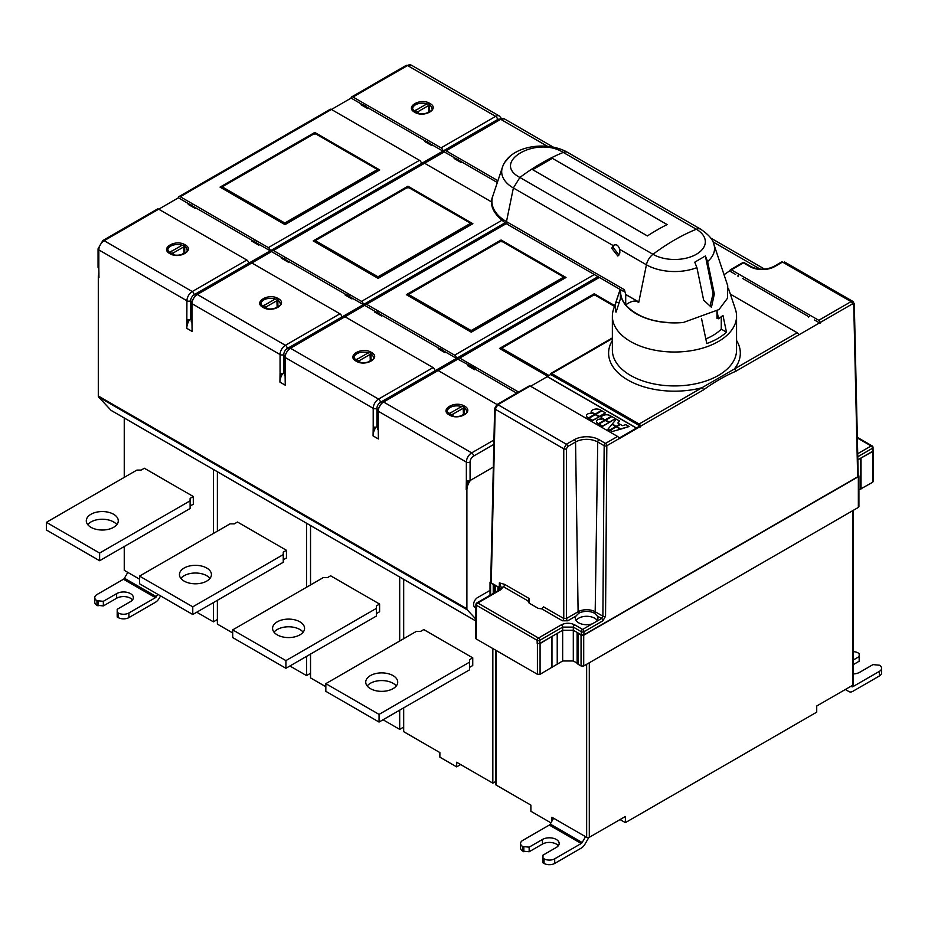<?xml version="1.0" encoding="UTF-8"?>
<svg xmlns="http://www.w3.org/2000/svg" width="928" height="928" viewBox="0 0 928 928"><rect width="100%" height="100%" fill="white"/><g stroke="black" fill="none" stroke-linecap="round" stroke-linejoin="round"><path stroke-width="1.39" d="M550.942 822.846L530.897 811.269L530.897 805.121L496.167 785.065A1.879 1.09 0 0 1 495.61 784.299L495.61 650.145M620.043 819.563L625.368 822.637L816.721 712.159L816.721 706.011L852.774 685.2A1.879 1.09 0 0 0 853.331 684.423L853.331 510.319M852.89 510.574A1.879 1.09 180 0 1 852.774 510.644L589.303 662.766A1.879 1.09 180 0 1 589.187 662.824L858.354 507.419L858.354 476.69L583.712 635.251L581.056 635.251L577.297 632.548L581.288 634.845L583.944 634.845L857.658 476.818L857.658 475.287M858.354 505.888L858.354 507.419M872.738 480.681L872.738 482.224L858.91 489.949M828.785 699.051A22.585 13.038 0 0 0 828.82 699.028L844.793 689.806A1.879 1.09 120 0 1 845.733 689.713L849.108 691.662A7.528 4.35 -60 0 0 852.867 691.29L879.396 675.978A7.528 4.35 0 0 0 881.6 672.904L881.6 668.288A7.528 4.35 180 0 1 879.396 671.362L852.867 686.674L851.544 685.908M850.988 686.233L851.927 686.766A1.879 1.09 120 0 0 852.867 686.674M853.331 651.665A7.528 4.35 180 0 1 858.11 652.929L859.166 653.544L859.166 656.618L853.331 659.982M853.331 673.937A9.79 5.649 0 0 0 859.699 672.29L873.004 664.599L879.396 665.214A7.528 4.35 180 0 1 881.6 668.288M859.166 656.618L859.166 661.223L853.331 664.599M551.916 821.164L551.916 817.255L586.647 837.311A1.879 1.09 0 0 0 589.303 837.311L625.368 816.489L625.368 822.637M577.1 663.16L573.307 660.968L562.658 660.968L540.073 674.285L537.405 674.285L476.203 638.951L476.203 637.408M578.388 664.367L577.1 663.613L577.1 632.884M578.388 633.72L578.388 664.448L581.056 665.979L581.056 635.251M589.187 662.824L583.712 665.979L581.056 665.979M589.303 662.766L589.303 837.311L605.276 828.089A22.585 13.038 0 0 0 605.323 828.066M581.23 843.506A1.879 1.09 120 0 0 582.169 842.52L585.545 836.673L553.61 818.229L550.234 824.076A1.879 1.09 -60 0 1 549.295 825.073L581.23 843.506L554.7 858.818A7.528 4.35 180 0 1 544.063 858.818L542.996 858.203L542.996 855.14L556.301 847.45A9.79 5.649 0 0 0 559.166 843.459A9.79 5.649 0 0 0 553.123 838.239A9.79 5.649 0 0 0 542.462 839.457L529.157 847.148L522.766 846.533A7.528 4.35 180 0 1 520.562 843.459A7.528 4.35 180 0 1 522.766 840.385L549.295 825.073M589.303 837.311A1.879 1.09 120 0 0 588.364 838.297L584.988 844.144A7.528 4.35 -60 0 1 581.23 848.122L554.7 863.434A7.528 4.35 0 0 1 544.063 863.434L544.063 858.818M542.996 858.203L542.996 862.82L544.063 863.434M520.562 843.459L520.562 848.064A7.528 4.35 0 0 0 522.766 851.138L529.157 851.753L542.462 844.074A9.79 5.649 180 0 1 558.32 845.768M529.157 851.753L529.157 847.148M523.833 851.753L523.833 847.148M491.272 581.346L491.272 582.888L497.895 586.705L490.576 583.016L490.738 581.392M490.576 594.964L490.576 581.485M724.049 274.7L730.046 270.605A1.879 1.09 60 0 1 730.44 269.758A1.879 1.09 60 0 1 731.38 269.851L818.751 320.299A1.879 1.09 60 0 1 820.085 322.584L798.532 335.031A1.879 1.09 -120 0 0 797.198 332.746L730.359 294.153M550.408 374.68L550.408 374.32A1.879 1.09 60 0 1 550.803 373.474A1.879 1.09 60 0 1 551.742 373.566L639.114 424.015A1.879 1.09 60 0 1 640.448 426.3L618.895 438.747A1.879 1.09 -120 0 0 617.561 436.45L530.19 386.013A1.879 1.09 -120 0 0 529.238 385.92L496.932 404.573A1.879 1.09 60 0 1 497.872 404.666L566.393 444.234L574.235 439.71A17.562 10.138 -0 0 1 599.059 439.71A1.879 1.09 120 0 0 597.736 441.995L595.184 611.761A1.879 1.09 -60 0 1 594.628 613.304A11.287 6.519 -0 0 0 578.666 613.304L576.01 616.018A11.287 6.519 0 0 0 575.36 618.199A11.287 6.519 0 0 0 581.032 623.86A11.287 6.519 0 0 0 592.342 623.825L596.391 621.493A11.287 6.519 0 0 0 597.934 618.199A11.287 6.519 0 0 0 597.284 616.018L594.628 613.304M872.494 449.813L872.471 448.259L857.774 456.738M872.738 482.224L872.738 449.952L872.738 451.484L857.843 459.824L872.494 451.356M860.465 489.091L860.465 458.362M861.022 488.975L861.022 458.246M858.191 475.055L858.354 476.69L858.354 475.148M583.944 634.845L583.967 631.724A1.879 1.056 -179.6 0 1 581.311 631.713L581.288 634.845M577.297 632.548L573.307 630.24L573.33 627.096L581.311 631.713A1.879 1.09 -60 0 1 582.645 629.428L592.342 623.825M562.658 660.968L562.658 630.24L573.307 630.24L573.307 660.968M551.963 667.197L551.963 636.469L540.073 643.556L537.173 643.417L539.841 643.417L562.658 630.24L562.681 627.119L573.33 627.096A1.879 1.09 120 0 1 574.652 624.822L582.645 629.428A1.879 1.09 60 0 1 583.967 631.724L602.91 620.786A1.879 1.09 -120 0 0 601.576 618.5L597.284 616.018M557.241 664.1L557.218 633.383L551.963 636.469M551.777 667.522L551.777 636.794M476.435 606.819L476.203 638.951M578.666 613.304A1.879 1.09 60 0 1 578.109 611.761L566.416 618.5A1.879 1.09 -120 0 0 567.75 620.786L562.426 620.786L541.894 608.919L538.217 608.362L529.169 603.142L528.206 601.019L503.336 586.67L501.468 588.027L499.368 582.865L504.67 584.385A1.879 1.09 -60 0 1 503.336 586.67L500.656 589.779L477.792 602.991L538.484 638.023L561.347 624.822A1.879 1.09 -120 0 1 562.681 627.119L539.818 640.32A1.879 1.079 179.6 0 1 537.15 640.332A1.879 1.09 -60 0 1 538.484 638.023A1.879 1.09 60 0 1 539.818 640.32L539.841 643.417M528.067 601.588L529.192 598.548L529.122 603.119M597.203 620.507A11.287 6.519 0 0 0 578.666 618.199A11.287 6.519 0 0 0 576.079 620.507M562.426 620.786A1.879 1.09 120 0 0 563.76 618.5L566.416 618.5L566.416 448.804L567.727 446.507L575.557 441.995A1.879 1.09 -120 0 0 574.235 439.71M541.894 608.919L543.564 606.842L563.76 618.5L563.76 448.804L495.192 409.213A1.879 1.079 -178.7 0 1 494.647 408.436L490.726 582.1M500.853 588.839L497.895 586.705M500.656 589.779A1.879 1.09 -120 0 0 499.716 589.686L501.538 587.285M494.682 592.598L494.682 585.301M493.313 584.512L493.313 593.386M493.244 593.433L493.244 584.559M618.837 438.283L636.411 428.133L547.253 376.664L530.619 386.257M620.809 429.13L616.818 426.532L620.809 429.13L629.091 426.532L625.89 424.688L622.444 425.639L620.403 424.467L616.818 426.532M616.308 426.532L612.329 423.934L616.308 426.532L619.892 424.467L617.851 422.994L619.51 420.999L618.013 423.087M615.798 426.532L609.673 430.36L608.014 429.409L609.673 430.07L615.798 426.532L611.993 424.328L608.014 429.107M608.78 422.774L602.643 426.312L599.07 424.247L602.643 426.01L608.78 422.774M615.415 418.632L609.29 422.472L605.706 420.117L609.29 422.182L615.415 418.632L611.842 416.568L605.706 420.117M605.195 420.117L601.112 417.461L605.195 420.117L611.332 416.568L610.311 415.686A5.417 3.132 180 0 0 604.766 414.932A5.417 3.132 180 0 0 601.112 417.461M597.667 423.435L598.56 423.655L604.685 420.117L598.56 423.945L597.667 423.435A4.095 2.366 0 0 1 596.402 421.73L596.402 421.428A4.095 2.366 180 0 1 601.506 419.143A5.417 3.132 180 0 1 601.066 418.018L601.066 418.319A5.417 3.132 0 0 0 601.298 419.12M598.815 417.02L592.679 420.558L589.106 418.493L592.679 420.256L598.815 417.02M605.45 412.89L599.326 416.718L595.741 414.364L599.326 416.428L605.45 412.89L601.878 410.826L595.741 414.364M595.231 414.364L591.148 411.707L595.231 414.364L601.367 410.826L600.346 409.932A5.417 3.132 180 0 0 594.802 409.178A5.417 3.132 180 0 0 591.148 411.707M587.702 417.681L588.596 417.902L594.72 414.364L588.596 418.192L587.702 417.681A4.095 2.366 0 0 1 586.438 415.976L586.438 415.674A4.095 2.366 180 0 1 591.542 413.389A5.417 3.132 180 0 1 591.101 412.264L591.101 412.566A5.417 3.132 0 0 0 591.333 413.366M611.842 431.613L620.124 429.316L611.842 431.613L610.183 430.36L611.842 431.323M618.895 438.863L639.868 426.752L639.868 425.975L636.411 427.982L547.253 376.501L550.71 374.506L562.217 381.153M640.448 426.938L639.868 426.59M562.217 381.002L634.346 422.797M634.346 422.634L639.868 425.975M735.602 274.444L730.046 271.231M807.592 316.007L742.528 278.435M820.085 323.222L814.517 319.998M808.416 317.086L809.46 316.471M738.004 276.44L738.004 275.21M639.114 424.015L734.292 369.054A1.879 1.09 60 0 1 735.626 371.351C724.849 375.991 714.096 382.197 703.343 389.98A1.879 1.09 -120 0 0 702.02 387.695A65.865 38.025 180 0 1 630.077 381.246A65.865 38.025 180 0 1 612.364 340.483M620.148 289.455L613.489 309.372A62.095 35.856 0 0 0 612.364 316.17A62.095 35.856 0 0 0 629.056 340.622A62.095 35.856 0 0 0 716.822 342.386A62.095 35.856 0 0 0 736.565 316.17A62.095 35.856 0 0 0 735.44 309.372L728.41 288.318M710.059 305.985L713.098 293.689L705.384 255.966L707.6 261.51A39.904 23.038 180 0 0 713.829 244.145L727.738 285.766L727.54 298.166L718.98 309.558L683.298 322.492A54.068 31.216 180 0 1 621.099 296.705L616.03 312.202A59.114 34.127 180 0 1 615.902 302.424L619.254 302.331M620.194 289.478L615.902 302.424M705.825 338.94A54.068 31.216 0 0 0 721.265 329.15L726.473 332.166A61.225 35.345 180 0 1 716.23 339.37A61.225 35.345 180 0 1 706.788 343.534L701.568 318.71M707.6 261.51L714.34 294.025L711.44 307.296L703.656 300.162L696.916 267.624L694.747 262.195L705.384 255.966M696.916 267.624A39.904 23.038 180 0 1 646.433 264.793L638.696 302.632C635.761 299.976 631.434 300.742 625.704 304.941A54.068 31.216 180 0 1 620.588 291.67L620.588 289.698M683.298 322.492C657.349 324.023 638.151 318.176 625.704 304.941L625.704 294.57L624.405 289.733L506.479 221.641L513.37 187.978L519.9 177.468C490.622 162.064 536.57 135.523 563.273 152.436A207.014 119.515 120 0 0 545.281 161.008L537.892 165.265A207.014 119.515 120 0 0 519.9 177.468L652.964 254.295A207.014 119.515 -60 0 1 674.656 239.911A207.014 119.526 -60 0 1 696.336 229.251L563.273 152.436A11.287 6.519 120 0 1 567.739 152.459C546.905 140.232 509.576 145.696 502.408 167.318L492.838 195.947A49.648 28.664 0 0 0 496.573 213.463A49.648 28.664 0 0 0 506.479 221.641L507.164 224.216L623.593 291.438L624.405 289.733M713.098 293.689L714.34 294.025M619.695 249.365C618.35 245.085 616.169 243.832 613.164 245.584L611.726 248.286L617.886 256.047L619.846 252.973L619.695 249.365L646.433 264.793A11.287 6.519 -60 0 1 652.964 254.295A30.67 17.702 0 0 0 696.336 254.295A30.67 17.702 0 0 0 696.336 229.251A11.287 6.519 -60 0 1 700.802 229.274L567.739 152.459M613.698 245.201L613.164 245.584L513.37 187.978A39.904 23.038 180 0 1 502.408 167.318M618.988 255.026L613.176 247.451L614.104 245.004M625.704 294.57L638.824 301.983L625.472 294.28M620.519 289.664A54.068 31.216 0 0 0 620.403 291.694A54.068 31.216 0 0 0 621.099 296.705M545.281 161.008L552.369 158.328L532.672 169.696L537.892 165.265M532.672 169.696L647.419 235.944A207.014 119.515 120 0 1 667.116 224.576L552.369 158.328M726.473 332.166L722.97 315.439L718.562 318.768L716.961 310.996M721.265 329.15L721.265 316.819M718.562 318.768A60.598 34.986 60 0 1 716.961 318.292L716.961 311.112M629.091 426.532L620.809 428.829M612.329 423.934L616.308 419.154L619.51 420.999M616.308 426.23L619.892 424.166M608.78 422.472L605.195 420.407L599.07 423.945M605.195 419.816L611.332 416.278M597.667 423.145A4.095 2.366 180 0 1 596.402 421.428M604.685 420.117L601.066 418.018M598.815 416.718L595.231 414.654L589.106 418.192M595.231 414.062L601.367 410.524M587.702 417.391A4.095 2.366 180 0 1 586.438 415.674M594.72 414.364L591.101 412.264M620.124 429.026L616.308 426.822L610.183 430.36M403.68 707.855L403.68 731.67L439.872 752.573L439.872 757.178L456.646 766.864L456.646 762.248L492.838 783.151L495.61 781.55M492.838 783.151L492.838 648.544M403.68 638.719L403.68 579.327M469.545 667.371L472.746 665.527L472.746 657.848L423.771 629.578L420.581 631.411L416.324 631.411L325.832 683.658L325.832 691.337L379.065 722.065L469.545 669.83L469.545 662.151L379.065 714.386L325.832 683.658M456.646 766.864L460.636 764.556M124.248 546.522L124.248 570.337L139.548 579.176L127.797 572.39L124.422 578.237A1.879 1.09 -60 0 1 123.482 579.234L155.417 597.667L128.899 612.979A7.528 4.35 180 0 1 118.25 612.979L117.183 612.364L117.183 609.302L130.488 601.611A9.79 5.649 0 0 0 133.354 597.62A9.79 5.649 0 0 0 127.322 592.4A9.79 5.649 0 0 0 116.65 593.618L103.344 601.309L96.964 600.694A7.528 4.35 180 0 1 94.76 597.62A7.528 4.35 180 0 1 96.964 594.546L123.482 579.234M196.759 612.213L213.394 621.818L217.384 619.51M213.394 621.818L213.394 602.608M213.394 533.461L213.394 469.475M289.907 665.991L306.542 675.596L310.532 673.287M306.542 675.596L306.542 656.386M306.542 587.238L306.542 523.253M325.832 686.732L310.532 677.892L310.532 654.078M310.532 584.942L310.532 525.55M346.724 703.401L363.498 713.087M383.055 719.768L399.69 729.373L399.69 710.164M399.69 641.016L399.69 577.03M376.397 613.594L379.598 611.749L379.598 604.07L330.623 575.801L327.433 577.645L323.176 577.645L232.696 629.88L232.696 637.559L285.917 668.288L376.397 616.053L376.397 608.374L285.917 660.608L232.696 629.88M399.69 729.373L403.68 727.065M217.384 600.3L217.384 624.115L232.696 632.954M217.384 531.164L217.384 471.772M253.588 649.623L270.35 659.309M283.26 559.816L286.45 557.972L286.45 550.292L237.487 522.023L234.285 523.868L230.028 523.868L139.548 576.102L139.548 583.782L192.769 614.51L283.26 562.275L283.26 554.596L192.769 606.831L139.548 576.102M286.45 550.292L283.26 552.137L283.26 554.596M206.747 568.04A15.996 9.234 0 0 0 189.312 566.034A15.996 9.234 0 0 0 179.44 574.571A15.996 9.234 0 0 0 184.127 581.102A15.996 9.234 0 0 0 201.55 583.097A15.996 9.234 0 0 0 211.433 574.571A15.996 9.234 0 0 0 206.747 568.04M180.89 578.411A15.996 9.234 180 0 1 206.747 575.72A15.996 9.234 180 0 1 209.983 578.411M192.769 606.831L192.769 614.51M379.598 604.07L376.397 605.914L376.397 608.374M299.895 621.818A15.996 9.234 0 0 0 282.46 619.811A15.996 9.234 0 0 0 272.588 628.349A15.996 9.234 0 0 0 277.263 634.88A15.996 9.234 0 0 0 294.698 636.875A15.996 9.234 0 0 0 304.57 628.349A15.996 9.234 0 0 0 299.895 621.818M274.038 632.188A15.996 9.234 180 0 1 299.895 629.497A15.996 9.234 180 0 1 303.131 632.188M285.917 660.608L285.917 668.288M160.44 595.846L177.202 605.532M124.248 477.386L124.248 417.994M190.112 506.038L193.302 504.194L193.302 496.515L144.339 468.246L141.137 470.09L136.88 470.09L46.4 522.325L46.4 530.004L99.621 560.732L190.112 508.498L190.112 500.818L99.621 553.053L46.4 522.325M475.658 618.872L467.225 609.835L98.635 397.033A2.633 1.52 120 0 1 98.298 395.989L98.298 277.252A11.287 6.519 -60 0 1 98.96 273.18M98.635 397.033L111.047 410.338L475.658 620.844M188.013 319.58L188.013 322.712A11.287 6.519 120 0 0 186.783 328.338L186.922 300.765L98.832 249.899A2.633 1.52 180 0 1 98.055 248.832L98.055 267.264A2.633 1.52 0 0 0 98.832 268.343L98.96 277.634L98.298 277.252M377.499 426.428L376.93 426.752A2.633 1.52 0 0 1 373.207 426.752L373.068 435.893A11.287 6.519 120 0 1 374.297 430.267L374.402 430.035A11.287 6.519 120 0 1 375.979 427.1M373.207 426.752L373.207 408.32A7.528 4.35 -60 0 1 378.531 399.098L433.086 367.592A2.633 1.52 -120 0 1 434.954 370.829L456.506 358.382L364.692 305.37A2.633 1.52 60 0 1 365.238 304.164A2.633 1.52 60 0 1 366.56 304.291L454.65 355.157A2.633 1.52 60 0 1 456.506 358.382L598.026 276.672M497.037 404.515L438.144 370.516L457.84 359.148A2.633 1.52 60 0 1 458.386 357.941A2.633 1.52 60 0 1 459.696 358.069L518.59 392.068M493.325 467.109L470.078 480.53A2.633 1.52 0 0 1 466.355 480.53L466.216 489.671A11.287 6.519 120 0 1 467.445 484.045L467.55 483.813A11.287 6.519 120 0 1 469.127 480.878M468.489 365.296L467.689 365.748L474.602 369.75L475.403 368.671L457.84 359.148M516.722 393.147L475.403 369.286M500.668 348.766L547.984 376.084M501.085 349.392L499.484 348.464L594.233 293.77L614.754 305.614M594.233 295.614L594.233 293.77M501.642 349.334L501.665 348.186L548.982 375.504M614.487 306.391L594.28 294.721L501.665 348.186M470.078 480.53L470.078 462.098A2.633 1.52 180 0 1 466.355 462.098L378.264 411.232A7.528 4.35 120 0 1 383.589 402.01L438.144 370.516A2.633 1.52 -120 0 0 436.833 370.388L382.266 401.882A2.633 1.52 60 0 1 383.589 402.01L471.679 452.876L493.928 440.023M376.93 426.752L376.93 408.32A2.633 1.52 180 0 1 373.207 408.32L285.116 357.454A2.633 1.52 180 0 1 284.351 356.387L284.351 374.819A2.633 1.52 0 0 0 285.116 375.898L285.256 385.19L279.931 382.116L280.059 372.975A2.633 1.52 0 0 0 283.794 372.975L284.351 372.65M378.264 429.676L378.264 411.232A2.633 1.52 180 0 1 377.499 410.153L377.499 428.597A2.633 1.52 0 0 0 378.264 429.676L378.404 438.967L373.068 435.893M467.225 609.835A2.633 1.52 -60 0 1 466.888 608.791L466.888 490.054L466.216 489.671M280.059 372.975L280.059 354.542L191.968 303.676A2.633 1.52 180 0 1 191.203 302.609L191.203 321.042A2.633 1.52 0 0 0 191.968 322.12L192.108 331.412L186.783 328.338M282.831 373.323A11.287 6.519 120 0 0 281.265 376.258L281.149 376.49A11.287 6.519 120 0 0 279.931 382.116M433.086 367.592L344.996 316.738L364.692 305.37M283.794 372.975L283.794 354.542A2.633 1.52 180 0 1 280.059 354.542A7.528 4.35 -60 0 1 285.383 345.32L339.938 313.815A2.633 1.52 -120 0 1 341.806 317.051L363.358 304.604L271.544 251.592A2.633 1.52 60 0 1 272.09 250.386A2.633 1.52 60 0 1 273.412 250.514L361.502 301.38A2.633 1.52 60 0 1 363.358 304.604L504.96 222.859M281.149 373.358L281.149 376.49M491.805 202.06L424.572 163.247L444.268 151.879A2.633 1.52 60 0 1 444.814 150.672A2.633 1.52 60 0 1 446.124 150.8L497.93 180.705M339.938 313.815L251.848 262.96L271.544 251.592M191.203 318.872L190.646 319.197A2.633 1.52 0 0 1 186.922 319.197M190.646 319.197L190.646 300.765A2.633 1.52 180 0 1 186.922 300.765A7.528 4.35 -60 0 1 192.235 291.543L246.802 260.037A2.633 1.52 -120 0 1 248.658 263.274L270.222 250.827L178.396 197.815A2.633 1.52 60 0 1 178.942 196.608A2.633 1.52 60 0 1 180.264 196.736L268.354 247.602A2.633 1.52 60 0 1 270.222 250.827L442.934 151.102L351.12 98.101A2.633 1.52 60 0 1 351.666 96.895A2.633 1.52 60 0 1 352.988 97.022L441.067 147.877A2.633 1.52 60 0 1 442.934 151.102L497.489 119.608A4.895 2.83 -60 0 1 499.38 119.167L504.449 118.923A7.528 4.35 120 0 0 500.691 119.294A2.633 1.52 -120 0 0 499.368 119.167L444.814 150.672M189.683 319.545A11.287 6.519 120 0 0 188.117 322.48L188.013 322.712M246.802 260.037L158.711 209.183L178.396 197.815M421.382 163.548A2.633 1.52 -120 0 0 419.514 160.324L331.424 109.469L351.12 98.101M180.264 196.736L331.424 109.469A2.633 1.52 -120 0 0 330.113 109.342L178.942 196.608M361.769 104.238L360.969 104.702L367.882 108.704L368.683 108.24M425.372 140.963L424.572 141.427L431.497 145.418L432.286 144.965M415.918 112.903L414.7 112.242L416.011 110.165L426.312 104.214L429.919 103.46C420.546 97.51 404.422 106.871 414.7 112.242C424.015 118.192 440.208 108.854 429.919 103.46L429.513 105.05A9.64 5.556 180 0 1 431.938 108.878L431.938 108.878C434.211 110.339 423.574 116.719 415.524 112.334M510.064 156.252L504.762 162.354M471.273 332.178L406.348 294.686L501.085 239.992L566.022 277.484L471.273 332.178M407.937 295.614L406.348 294.686L407.937 295.614M501.085 241.837L501.085 239.992M564.421 278.4L566.022 277.484M408.506 295.556L408.517 294.408L471.134 330.565L471.146 331.725M471.134 330.565L563.748 277.089L501.132 240.944L408.517 294.408M563.76 278.4L563.748 277.089M438.944 348.232L438.144 348.696L445.069 352.698L445.858 352.234M375.341 311.518L374.541 311.982L381.454 315.972L382.255 315.508M285.116 375.898L285.116 357.454A7.528 4.35 120 0 1 290.441 348.232L344.996 316.738A2.633 1.52 -120 0 0 343.685 316.61L289.13 348.104A2.633 1.52 60 0 1 290.441 348.232L378.531 399.098A2.633 1.52 60 0 1 380.399 402.323A4.895 2.83 -60 0 0 376.93 408.32M357.361 361.816L356.155 361.154L357.466 359.078L367.766 353.127L371.374 352.373C362.059 346.434 345.842 355.76 356.155 361.154C365.516 367.105 381.652 357.732 371.374 352.373L370.968 353.962A9.64 5.556 180 0 1 373.392 357.79L373.392 357.79A9.64 5.556 180 0 1 373.392 357.802C375.689 359.229 364.994 365.644 356.978 361.247M371.989 360.273A9.408 5.429 0 0 0 371.049 359.472L370.284 360.679L370.063 354.45L371.374 352.373M371.049 359.472L370.968 353.962M370.284 360.679L367.326 362.384M359.797 362.303L359.751 360.4L356.155 361.154M359.751 360.4L370.063 354.45M358.858 358.278A9.408 5.429 0 0 0 355.54 360.273M356.456 360.946L354.125 357.79A9.64 5.556 180 0 1 358.962 352.837A9.64 5.556 180 0 1 368.799 352.918M374.297 427.135L374.297 430.267M450.509 415.593L449.303 414.932L450.614 412.856L460.914 406.905L464.51 406.151C455.207 400.212 438.99 409.538 449.303 414.932C458.664 420.883 474.8 411.51 464.51 406.151L464.116 407.74A9.64 5.556 180 0 1 466.54 411.568L466.54 411.568A9.64 5.556 180 0 1 466.54 411.58C468.837 413.006 458.142 419.421 450.126 415.025M465.137 414.05A9.408 5.429 0 0 0 464.197 413.25L463.432 414.456L463.2 408.227L464.51 406.151M464.197 413.25L464.116 407.74M463.432 414.456L460.474 416.162M452.945 416.08L452.899 414.178L449.303 414.932M452.899 414.178L463.2 408.227M452.006 412.055A9.408 5.429 0 0 0 448.676 414.05M449.604 414.723L447.273 411.568A9.64 5.556 180 0 1 452.098 406.615A9.64 5.556 180 0 1 461.947 406.696M497.327 182.514L444.268 151.879M454.906 158.015L454.117 158.479L461.03 162.481L461.831 162.017M273.412 250.514L424.572 163.247A2.633 1.52 -120 0 0 423.249 163.108L272.09 250.386M378.137 278.4L313.2 240.909L407.937 186.215L472.874 223.706L378.137 278.4M314.789 241.837L313.2 240.909L314.789 241.837M407.937 188.059L407.937 186.215M471.273 224.622L472.874 223.706M315.358 241.779L315.369 240.63L377.986 276.788L377.998 277.948M377.986 276.788L470.6 223.312L407.984 187.166L315.369 240.63M470.624 224.622L470.6 223.312M345.796 294.466L344.996 294.918L351.921 298.92L352.721 298.456M282.193 257.74L281.393 258.204L288.318 262.195L289.107 261.731M191.968 322.12L191.968 303.676A7.528 4.35 120 0 1 197.293 294.466L251.848 262.96A2.633 1.52 -120 0 0 250.537 262.833L195.982 294.327A2.633 1.52 60 0 1 197.293 294.466L285.383 345.32A2.633 1.52 60 0 1 287.251 348.545A4.895 2.83 -60 0 0 283.794 354.542M264.225 308.038L263.007 307.377L264.318 305.3L274.618 299.35L278.226 298.596C268.911 292.656 252.694 301.983 263.007 307.377C272.38 313.339 288.504 303.955 278.226 298.596L277.82 300.185A9.64 5.556 180 0 1 280.244 304.013L280.244 304.013A9.64 5.556 180 0 1 280.244 304.036C282.541 305.451 271.846 311.866 263.83 307.47M278.841 306.495A9.408 5.429 0 0 0 277.901 305.695L277.136 306.901L276.915 300.672L278.226 298.596M277.901 305.695L277.82 300.185M277.136 306.901L274.178 308.606M266.649 308.525L266.603 306.623L263.007 307.377M266.603 306.623L276.915 300.672M265.71 304.5A9.408 5.429 0 0 0 262.392 306.495M263.308 307.168L260.988 304.013A9.64 5.556 180 0 1 265.814 299.06A9.64 5.556 180 0 1 275.651 299.141M430.534 111.36A9.408 5.429 0 0 0 429.594 110.56L428.829 111.766L428.608 105.537L429.919 103.46M429.594 110.56L429.513 105.05M428.829 111.766L425.882 113.471M418.342 113.39L418.308 111.488L414.7 112.242M418.308 111.488L428.608 105.537M417.403 109.365A9.408 5.429 0 0 0 414.085 111.36M415.002 112.033L412.682 108.878A9.64 5.556 180 0 1 417.507 103.924A9.64 5.556 180 0 1 427.344 104.006M284.989 224.622L220.052 187.131L314.789 132.437L379.726 169.928L284.989 224.622M221.235 187.433L284.989 224.251L378.601 170.195M221.653 188.059L220.052 187.131M314.789 134.282L314.789 132.437M378.137 170.845L379.726 169.928M222.21 188.001L222.233 186.853L284.838 223.01L284.861 224.17M284.838 223.01L377.452 169.534L314.836 133.388L222.233 186.853M377.476 170.845L377.452 169.534M252.648 240.688L251.848 241.141L258.773 245.143L259.573 244.679M189.045 203.963L188.245 204.427L195.17 208.417L195.97 207.953M98.832 268.343L98.832 249.899A7.528 4.35 120 0 1 104.145 240.688L158.711 209.183A2.633 1.52 -120 0 0 157.389 209.055L102.834 240.549A2.633 1.52 60 0 1 104.145 240.688L192.235 291.543A2.633 1.52 60 0 1 194.103 294.768A4.895 2.83 -60 0 0 190.646 300.765M171.077 254.26L169.859 253.599L171.17 251.523L181.482 245.572L185.078 244.818C175.775 238.879 159.546 248.205 169.859 253.599C179.232 259.562 195.356 250.177 185.078 244.818L184.672 246.407A9.64 5.556 180 0 1 187.096 250.235L187.096 250.235A9.64 5.556 180 0 1 187.096 250.258L187.096 250.235C189.393 251.674 178.698 258.088 170.682 253.692M185.693 252.718A9.408 5.429 0 0 0 184.753 251.917L183.988 253.124L183.767 246.894L185.078 244.818M184.753 251.917L184.672 246.407M183.988 253.124L181.041 254.829M173.501 254.748L173.466 252.845L169.859 253.599M173.466 252.845L183.767 246.894M172.562 250.722A9.408 5.429 0 0 0 169.244 252.718M170.16 253.39L167.84 250.235A9.64 5.556 180 0 1 172.666 245.282A9.64 5.556 180 0 1 182.503 245.363M470.461 480.31A11.287 6.519 120 0 0 466.888 490.054M467.445 480.913L467.445 484.045M490.03 590.394L477.584 597.586A5.649 3.26 120 0 0 474.046 602.11A5.649 3.26 120 0 0 474.324 606.726L475.658 608.153M193.302 496.515L190.112 498.359L190.112 500.818M113.599 514.263A15.996 9.234 0 0 0 96.164 512.256A15.996 9.234 0 0 0 86.292 520.794A15.996 9.234 0 0 0 90.979 527.324A15.996 9.234 0 0 0 108.414 529.32A15.996 9.234 0 0 0 118.285 520.794A15.996 9.234 0 0 0 113.599 514.263M87.742 524.633A15.996 9.234 180 0 1 113.599 521.942A15.996 9.234 180 0 1 116.835 524.633M99.621 553.053L99.621 560.732M160.556 595.915L159.187 598.305A7.528 4.35 -60 0 1 155.417 602.284L128.899 617.596A7.528 4.35 0 0 1 118.25 617.596L118.25 612.979M155.417 597.667A1.879 1.09 120 0 0 156.356 596.681L157.737 594.291M117.183 612.364L117.183 616.981L118.25 617.596M94.76 597.62L94.76 602.226A7.528 4.35 0 0 0 96.964 605.3L103.344 605.914L116.65 598.235A9.79 5.649 180 0 1 132.507 599.929M98.02 605.914L98.02 601.309M103.344 605.914L103.344 601.309M472.746 657.848L469.545 659.692L469.545 662.151M393.031 675.596A15.996 9.234 0 0 0 375.608 673.589A15.996 9.234 0 0 0 365.725 682.126A15.996 9.234 0 0 0 370.411 688.646A15.996 9.234 0 0 0 387.846 690.652A15.996 9.234 0 0 0 397.718 682.126A15.996 9.234 0 0 0 393.031 675.596M367.175 685.966A15.996 9.234 180 0 1 393.031 683.275A15.996 9.234 180 0 1 396.268 685.966M379.065 714.386L379.065 722.065M879.396 675.978L879.396 671.362M852.774 685.2L852.774 510.644M586.647 837.311L586.647 664.286M496.167 650.47L496.167 785.065M554.7 858.818L554.7 863.434M542.462 844.074L542.462 839.457M522.766 846.533L522.766 851.138M550.234 824.076L582.169 842.52M857.704 453.722L871.148 445.962A1.879 1.09 -60 0 1 872.088 445.869L857.333 437.355M872.088 445.869A1.879 1.879 0 0 1 873.028 447.482A1.879 1.079 179.6 0 1 872.471 448.259A1.879 1.09 -120 0 0 871.148 445.962L857.344 437.993M583.712 665.979L583.712 635.251M605.543 616.215L606.819 445.718A1.879 1.056 -179.6 0 1 604.163 445.707L602.887 616.204A1.879 1.056 0.4 0 0 605.543 616.215L602.91 620.786M618.895 438.747L606.819 445.718A1.879 1.09 60 0 0 605.485 443.422L617.561 436.45M703.343 389.98L640.448 426.3M798.532 335.031L735.626 371.351M818.751 320.299L851.069 301.635L852.96 301.461L854.294 303.885A1.879 1.09 178.7 0 1 853.737 304.674L852.403 303.932L820.085 322.584M853.737 304.674L857.658 476.818M540.073 674.285L540.073 643.556M537.405 674.285L537.405 643.556M476.435 608.35L476.458 605.288L537.15 640.332L537.173 643.417M477.792 602.991A1.879 1.09 120 0 0 476.458 605.288A1.879 1.09 -179.6 0 1 475.913 604.511A1.879 1.879 0 0 1 476.853 602.898A1.879 1.09 60 0 1 477.792 602.991M561.347 624.822C565.79 622.723 570.221 622.723 574.652 624.822M576.01 616.018L567.75 620.786M596.391 621.493L601.576 618.5L602.887 616.204L595.184 611.761A12.076 6.972 180 0 0 578.109 611.761L575.557 441.995A15.672 9.048 -0 0 1 597.736 441.995L604.163 445.707A1.879 1.09 -60 0 1 605.485 443.422L599.059 439.71M504.67 584.385L529.192 598.548M499.368 582.865L499.264 589.953M491.272 582.888L495.192 409.213L497.872 404.666L530.19 386.013M497.907 590.742L497.907 586.716M495.204 592.296L495.204 585.197M612.364 338.558L551.742 373.566M852.403 303.932A1.879 1.09 -120 0 0 851.069 301.635L782.536 262.079L774.706 266.591A17.562 10.138 0 0 1 749.882 266.591L743.444 262.879L731.38 269.851M781.596 261.986L782.536 262.079A1.879 1.09 -120 0 0 781.596 261.986L773.766 266.498A1.879 1.09 60 0 1 774.706 266.591M749.882 266.591A1.879 1.09 -60 0 1 750.822 266.498L744.384 262.786A1.879 1.09 120 0 0 743.444 262.879A1.879 1.09 -120 0 0 742.504 262.786A1.879 1.879 0 0 1 744.395 262.798M736.565 340.483A65.865 38.025 0 0 1 734.292 369.054L797.198 332.746M736.565 316.17L736.565 350.076A62.095 35.856 0 0 1 697.23 383.438A62.095 35.856 0 0 1 629.056 374.529A62.095 35.856 180 0 1 612.364 350.076L612.364 316.17M566.416 448.804A1.879 1.044 180 0 1 563.76 448.804L566.393 444.234A1.879 1.09 60 0 1 567.727 446.507M434.954 370.829L380.399 402.323M760.229 269.143L712.913 241.825M470.078 462.098A4.895 2.83 -60 0 1 473.535 456.1L493.835 444.384M599.36 277.437L459.696 358.069M547.648 376.269L499.484 348.464M470.345 367.291L470.345 365.748M471.946 366.676L471.946 368.207M466.355 480.53L466.355 462.098A7.528 4.35 -60 0 1 471.679 452.876A2.633 1.52 60 0 1 473.535 456.1M98.298 395.989L466.888 608.791M341.806 317.051L287.251 348.545M281.265 373.369L281.265 376.258M248.658 263.274L194.103 294.768M188.117 319.592L188.117 322.48M441.067 147.877L495.633 116.383L407.543 65.528L352.988 97.022M497.489 119.608A2.633 1.52 -120 0 0 495.633 116.383A7.528 4.35 -60 0 1 499.392 116.012L411.301 65.146A7.528 4.35 120 0 0 407.543 65.528A2.633 1.52 -120 0 0 406.22 65.389L411.301 65.146M547.497 146.322L500.691 119.294L446.124 150.8M454.65 355.157L594.303 274.526M506.224 223.66L366.56 304.291M440.812 350.239L440.812 348.696M442.401 349.624L442.401 351.155M374.402 427.147L374.402 430.035M377.197 313.513L377.197 311.982M378.798 312.898L378.798 314.43M361.502 301.38L501.665 220.446M347.664 296.461L347.664 294.918M349.253 295.846L349.253 297.378M284.061 259.736L284.061 258.204M285.65 259.121L285.65 260.652M456.773 160.022L456.773 158.479M458.374 159.407L458.374 160.938M427.228 142.958L427.228 141.427M428.829 142.344L428.829 143.886M363.625 106.244L363.625 104.702M365.226 105.63L365.226 107.161M268.354 247.602L419.514 160.324M254.516 242.684L254.516 241.141M256.116 242.069L256.116 243.6M190.913 205.958L190.913 204.427M192.502 205.343L192.502 206.886M467.55 480.924L467.55 483.813M128.899 612.979L128.899 617.596M124.422 578.237L156.356 596.681M96.964 600.694L96.964 605.3M116.65 598.235L116.65 593.618M873.028 447.482L873.051 450.579M873.283 450.718L873.283 481.446M858.91 475.925L858.91 506.653M499.716 589.686L476.853 602.898M475.89 607.573L475.913 604.511M475.658 607.446L475.658 638.174M490.03 582.25L490.03 595.289M496.932 404.573L494.647 408.436M550.803 373.474L612.364 337.931M730.44 269.758L742.504 262.786M750.822 266.498C758.466 270.083 766.122 270.083 773.766 266.498M852.948 301.449L784.415 261.882M858.214 476.041L854.294 303.885M713.829 244.145C713.052 239.679 708.714 234.726 700.802 229.274M492.838 195.947C488.882 205.332 493.65 214.762 507.164 224.216M620.403 298.851L620.403 291.694M710.674 237.986L764.602 269.12M598.595 276.996L458.386 357.941M195.982 294.327L191.203 302.609M102.834 240.549L98.055 248.832M406.22 65.389L351.666 96.895M501.375 118.424L499.392 116.012M504.449 118.923L553.436 147.204M505.482 223.196L365.238 304.164M564.897 277.75L471.285 331.795L407.473 294.965M289.13 348.104L284.351 356.387M382.266 401.882L377.499 410.153M378.137 278.029L314.325 241.187M471.749 223.973L378.137 278.017M111.256 410.501L475.658 620.89"/></g></svg>
